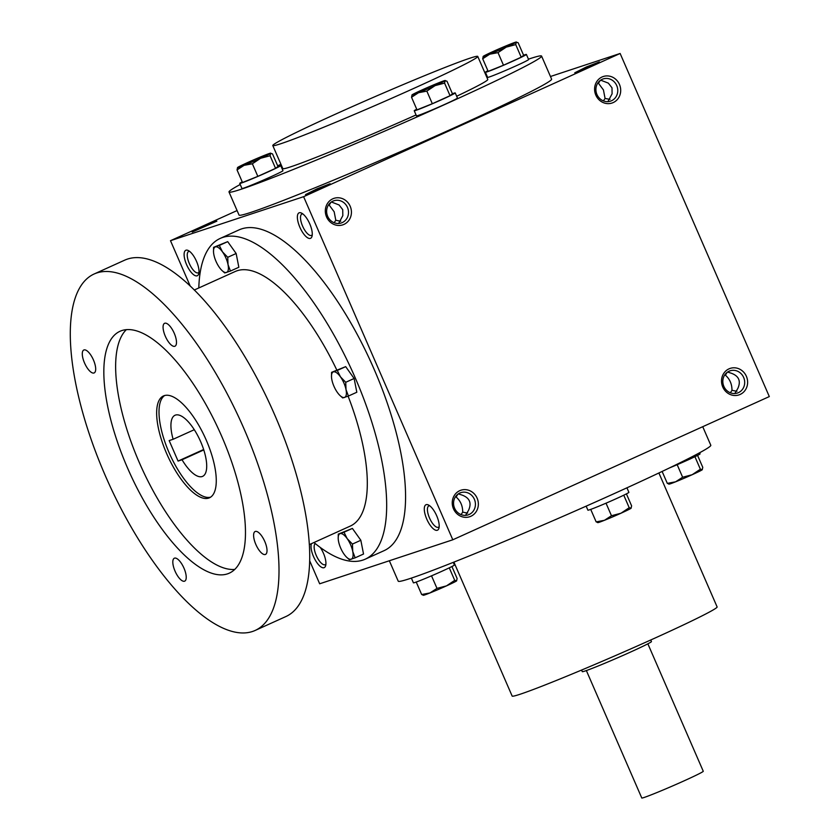 <?xml version="1.0" encoding="UTF-8"?>
<svg xmlns="http://www.w3.org/2000/svg" width="840" height="840" viewBox="0 0 840 840"><rect width="100%" height="100%" fill="white"/><g stroke="black" fill="none" stroke-linecap="round" stroke-linejoin="round"><path stroke-width="1.26" d="M455.417 496.829L456.11 496.997L457.884 494.183M458.325 493.868L462 495.054C469.623 497.847 471.818 502.908 468.594 510.216L465.538 515.361M439.173 526.68A11.697 4.358 65.7 0 1 438.48 527.247A11.697 4.358 65.7 0 1 438.322 527.31A11.697 4.358 65.7 0 1 429.587 518.175A11.697 4.358 65.7 0 1 428.831 505.932A11.697 4.358 65.7 0 1 429.723 505.785M467.681 513.125L462.704 512.159C462.725 505.911 460.519 500.861 456.11 496.997M462.704 512.159L461.066 514.615M736.953 391.293L731.976 390.338C731.997 384.08 729.792 379.029 725.382 375.165L727.157 372.351M727.598 372.046L731.273 373.223C738.885 376.016 741.09 381.077 737.867 388.385L734.811 393.53M454.598 508.231A11.697 10.847 -108.3 0 1 460.814 492.65A11.697 10.847 -108.3 0 1 474.789 500.346A11.697 10.847 -108.3 0 1 468.163 514.868A11.697 10.847 -108.3 0 1 454.598 508.231M731.976 390.338L730.338 392.784M724.689 374.997L725.382 375.165M334.142 222.726L335.79 220.269L340.767 221.235M338.625 223.472L342.825 215.639L342.731 209.643L339.077 204.96L331.401 201.989M330.971 202.293L329.196 205.107L328.503 204.939M305.498 194.618L317.1 188.811L330.12 183.729L305.498 194.618M603.414 100.895L605.062 98.448L610.04 99.404M607.898 101.64L612.087 93.807L612.003 87.811L608.349 83.129L600.674 80.157M574.77 72.796L586.373 66.98L599.393 61.898L574.77 72.796M192.234 232.06L203.837 226.254L216.857 221.172L192.234 232.06M723.87 386.4A11.697 10.847 -108.3 0 1 730.086 370.818A11.697 10.847 -108.3 0 1 744.062 378.525A11.697 10.847 -108.3 0 1 737.425 393.036A11.697 10.847 -108.3 0 1 723.87 386.4M722.757 386.999A13.965 12.957 -108.3 0 1 735.651 367.899A13.965 12.957 -108.3 0 1 745.29 390.075A13.965 12.957 -108.3 0 1 722.757 386.999M453.485 508.83A13.965 12.957 -108.3 0 1 466.379 489.731A13.965 12.957 -108.3 0 1 476.018 511.906A13.965 12.957 -108.3 0 1 453.485 508.83M619.458 84.43A13.965 12.957 71.7 0 0 596.925 81.354A13.965 12.957 71.7 0 0 606.564 103.53A13.965 12.957 71.7 0 0 619.458 84.43M616.728 85.564A11.697 10.847 71.7 0 0 603.173 78.928A11.697 10.847 71.7 0 0 596.537 93.439A11.697 10.847 71.7 0 0 610.512 101.147A11.697 10.847 71.7 0 0 616.728 85.564M350.185 206.252A13.965 12.957 71.7 0 0 327.653 203.185A13.965 12.957 71.7 0 0 337.292 225.362A13.965 12.957 71.7 0 0 350.185 206.252M347.466 207.386A11.697 10.847 71.7 0 0 333.9 200.76A11.697 10.847 71.7 0 0 327.264 215.271A11.697 10.847 71.7 0 0 341.24 222.978A11.697 10.847 71.7 0 0 347.466 207.386M600.243 80.462L598.469 83.276L597.775 83.108M541.579 56.081L551.607 79.128A170.425 6.248 156.5 0 1 427.445 139.797A170.425 6.248 156.5 0 1 251.223 212.279A170.425 6.248 156.5 0 1 239.022 215.04L229.005 191.993A170.425 6.248 -23.5 0 0 387.786 129.77A170.425 6.248 -23.5 0 0 541.579 56.081A170.425 6.248 -23.5 0 0 529.379 58.852A170.425 6.248 -23.5 0 0 528.444 59.157M309.76 560.984L319.673 583.79L452.802 539.784L303.618 196.686L620.13 53.477L550.462 76.503M303.618 196.686L170.489 240.691L237.069 210.567M452.802 539.784L769.314 396.575L620.13 53.477M170.489 240.691L190.26 286.146M437.304 530.26A13.965 5.208 65.7 0 1 425.817 516.694A13.965 5.208 65.7 0 1 428.369 504.945A13.965 5.208 65.7 0 1 436.485 515.308A13.965 5.208 65.7 0 1 438.921 528.255A13.965 5.208 65.7 0 1 437.304 530.26M299.25 212.772A13.965 5.208 -114.3 0 0 301.224 230.044A13.965 5.208 -114.3 0 0 311.997 236.366A13.965 5.208 -114.3 0 0 309.561 223.419A13.965 5.208 -114.3 0 0 301.455 213.055A13.965 5.208 -114.3 0 0 299.25 212.772M320.229 547.407A13.965 5.208 65.7 0 1 325.657 565.688A13.965 5.208 65.7 0 1 324.041 567.703A13.965 5.208 65.7 0 1 314.664 558.957A13.965 5.208 65.7 0 1 311.451 543.648M185.987 250.204A13.965 5.208 -114.3 0 0 187.971 267.488A13.965 5.208 -114.3 0 0 198.734 273.798A13.965 5.208 -114.3 0 0 196.297 260.862A13.965 5.208 -114.3 0 0 188.191 250.488A13.965 5.208 -114.3 0 0 185.987 250.204M486.538 74.897A170.425 6.248 -23.5 0 0 485.898 75.159M280.928 164.283A170.425 6.248 -23.5 0 0 277.683 165.816M240.219 184.485A170.425 6.248 -23.5 0 0 229.005 191.993M272.79 145.561A111.752 4.095 -23.5 0 0 376.908 104.748A111.752 4.095 -23.5 0 0 477.761 56.438A111.752 4.095 -23.5 0 0 469.749 58.254A111.752 4.095 -23.5 0 0 354.207 105.777A111.752 4.095 -23.5 0 0 272.79 145.561L282.807 168.599A111.752 4.095 -23.5 0 0 416.052 114.944M456.677 96.254A111.752 4.095 -23.5 0 0 487.778 79.475L477.761 56.438M453.905 562.107L512.148 696.056A111.752 4.095 -23.5 0 0 616.266 655.242A111.752 4.095 -23.5 0 0 717.119 606.932L658.885 472.983M389.34 560.752L398.223 581.186A170.425 6.248 -23.5 0 0 557.004 518.952A170.425 6.248 -23.5 0 0 710.808 445.263L702.734 426.699M598.469 83.276L603.446 89.954L605.062 98.448M189.546 251.339A11.697 4.358 -114.3 0 0 188.811 251.422A11.697 4.358 -114.3 0 0 188.654 251.486A11.697 4.358 -114.3 0 0 189.504 263.939A11.697 4.358 -114.3 0 0 198.303 272.8A11.697 4.358 -114.3 0 0 198.996 272.233M325.909 564.123A11.697 4.358 65.7 0 1 325.217 564.69A11.697 4.358 65.7 0 1 325.059 564.753A11.697 4.358 65.7 0 1 316.533 556.07A11.697 4.358 65.7 0 1 315.252 543.564M302.799 213.896A11.697 4.358 -114.3 0 0 302.075 213.98A11.697 4.358 -114.3 0 0 301.917 214.042A11.697 4.358 -114.3 0 0 302.768 226.496A11.697 4.358 -114.3 0 0 311.567 235.358A11.697 4.358 -114.3 0 0 312.26 234.791M329.196 205.107L334.173 211.785L335.79 220.269M203.648 449.505L178.07 461.076L169.166 440.591L173.124 439.278A33.526 12.495 65.7 0 1 175.004 415.265A33.526 12.495 65.7 0 1 200.203 440.654A33.526 12.495 65.7 0 1 202.64 476.354A33.526 12.495 65.7 0 1 182.038 459.764L178.07 461.076M194.282 429.713L173.124 439.278M313.971 542.514A176.012 65.604 -114.3 0 0 365.306 559.146L384.206 550.599A176.012 65.604 -114.3 0 0 372.844 366.366A176.012 65.604 -114.3 0 0 241.511 228.931A176.012 65.604 -114.3 0 0 239.096 229.866L220.196 238.423A176.012 65.604 -114.3 0 0 198.807 287.963M365.306 559.146A176.012 65.604 -114.3 0 0 353.945 374.913A176.012 65.604 -114.3 0 0 222.611 237.478A176.012 65.604 -114.3 0 0 220.196 238.423M336.777 369.978A139.692 52.07 -114.3 0 0 237.09 270.764A139.692 52.07 -114.3 0 0 235.168 271.509L194.25 290.02M309.425 544.572L350.332 526.061A139.692 52.07 -114.3 0 0 348.106 396.165M255.266 630.399L285.978 616.508A195.573 72.902 -114.3 0 0 273.346 411.8A195.573 72.902 -114.3 0 0 127.428 259.098A195.573 72.902 -114.3 0 0 124.74 260.137L94.028 274.04A195.573 72.902 -114.3 0 0 108.234 482.265A195.573 72.902 -114.3 0 0 255.266 630.399A195.573 72.902 -114.3 0 0 242.645 425.691A195.573 72.902 -114.3 0 0 96.716 272.99A195.573 72.902 -114.3 0 0 94.028 274.04M121.769 330.593A132.71 49.465 -114.3 0 0 119.942 331.306A132.71 49.465 -114.3 0 0 129.581 472.605A132.71 49.465 -114.3 0 0 229.352 573.132A132.71 49.465 -114.3 0 0 220.794 434.217A132.71 49.465 -114.3 0 0 121.769 330.593M164.766 323.243A12.569 4.683 -114.3 0 0 164.598 323.306A12.569 4.683 -114.3 0 0 165.512 336.693A12.569 4.683 -114.3 0 0 174.962 346.217A12.569 4.683 -114.3 0 0 174.153 333.06A12.569 4.683 -114.3 0 0 164.766 323.243M255.297 531.447A12.569 4.683 -114.3 0 0 255.129 531.51A12.569 4.683 -114.3 0 0 256.043 544.898A12.569 4.683 -114.3 0 0 265.493 554.421A12.569 4.683 -114.3 0 0 264.684 541.264A12.569 4.683 -114.3 0 0 255.297 531.447M83.979 349.944A12.569 4.683 -114.3 0 0 83.811 350.018A12.569 4.683 -114.3 0 0 84.714 363.394A12.569 4.683 -114.3 0 0 94.174 372.918A12.569 4.683 -114.3 0 0 93.356 359.762A12.569 4.683 -114.3 0 0 83.979 349.944M174.51 558.149A12.569 4.683 -114.3 0 0 174.342 558.222A12.569 4.683 -114.3 0 0 175.256 571.61A12.569 4.683 -114.3 0 0 184.706 581.133A12.569 4.683 -114.3 0 0 183.887 567.966A12.569 4.683 -114.3 0 0 174.51 558.149M126.326 329.679A132.71 49.465 -114.3 0 0 141.393 467.261A132.71 49.465 -114.3 0 0 234.791 569.415M164.199 395.661A55.881 20.832 -114.3 0 0 163.422 395.966A55.881 20.832 -114.3 0 0 167.486 455.459A55.881 20.832 -114.3 0 0 209.496 497.784A55.881 20.832 -114.3 0 0 205.884 439.299A55.881 20.832 -114.3 0 0 164.199 395.661M164.651 395.524A55.881 20.832 -114.3 0 0 169.848 454.388A55.881 20.832 -114.3 0 0 210.63 497.154M203.784 449.925L182.038 459.764M352.443 544.068L347.172 538.619A13.965 5.208 -114.3 0 1 352.737 551.418L355.142 557.823L363.531 554.022L360.832 540.267L352.401 528.423L338.268 534.114L338.216 538.797A13.965 5.208 -114.3 0 0 338.562 541.464A13.965 5.208 -114.3 0 0 344.127 554.264A13.965 5.208 -114.3 0 0 346.479 557.077A13.965 5.208 -114.3 0 0 351.215 559.24A13.965 5.208 -114.3 0 0 352.737 551.418L352.443 544.068L360.832 540.267M338.268 534.114L344.001 532.214L347.172 538.619A13.965 5.208 -114.3 0 0 340.084 533.642A13.965 5.208 -114.3 0 0 338.216 538.797M344.001 532.214L352.401 528.423M346.657 557.246L349.398 559.713L355.142 557.823M345.733 382.294L340.463 376.845A13.965 5.208 -114.3 0 1 346.028 389.644L348.432 396.039L356.822 392.249L354.123 378.494L345.692 366.639L331.558 372.341L331.506 377.024A13.965 5.208 -114.3 0 0 331.853 379.691A13.965 5.208 -114.3 0 0 337.418 392.49A13.965 5.208 -114.3 0 0 339.78 395.304A13.965 5.208 -114.3 0 0 344.505 397.467A13.965 5.208 -114.3 0 0 346.028 389.644L345.733 382.294L354.123 378.494M331.558 372.341L337.302 370.44L340.463 376.845A13.965 5.208 -114.3 0 0 333.375 371.868A13.965 5.208 -114.3 0 0 331.506 377.024M337.302 370.44L345.692 366.639M339.948 395.472L342.699 397.94L348.432 396.039M227.745 257.303L222.474 251.853A13.965 5.208 -114.3 0 1 228.039 264.653L230.444 271.047L238.844 267.257L236.145 253.502L227.703 241.647L213.581 247.338L213.518 252.021A13.965 5.208 -114.3 0 0 213.875 254.698A13.965 5.208 -114.3 0 0 219.44 267.498A13.965 5.208 -114.3 0 0 221.791 270.312A13.965 5.208 -114.3 0 0 226.527 272.475A13.965 5.208 -114.3 0 0 228.039 264.653L227.745 257.303L236.145 253.502M213.581 247.338L219.314 245.448L222.474 251.853A13.965 5.208 -114.3 0 0 215.387 246.876A13.965 5.208 -114.3 0 0 213.518 252.021M219.314 245.448L227.703 241.647M221.959 270.48L224.71 272.947L230.444 271.047M237.038 169.911L242.508 182.511L257.838 176.369L252.357 163.769L244.052 165.354L237.038 169.911L237.594 167.496A18.165 0.662 -23.5 0 0 237.478 167.601A18.165 0.662 -23.5 0 0 244.052 165.354A18.165 0.662 -23.5 0 0 260.579 158.277A18.165 0.662 -23.5 0 0 270.637 153.321A18.165 0.662 -23.5 0 0 270.721 153.143A18.165 0.662 -23.5 0 0 264.18 155.463A18.165 0.662 -23.5 0 0 247.664 162.54A18.165 0.662 -23.5 0 0 237.594 167.496M242.235 181.881A22.355 0.819 -23.5 0 0 239.747 183.404L241.972 188.528A22.355 0.819 -23.5 0 0 262.794 180.359A22.355 0.819 -23.5 0 0 282.965 170.698L280.739 165.575A22.355 0.819 -23.5 0 0 279.132 165.942A22.355 0.819 -23.5 0 0 277.925 166.362M239.747 183.404A22.355 0.819 -23.5 0 0 260.568 175.245A22.355 0.819 -23.5 0 0 280.739 165.575M257.838 176.369L275.562 168.347L277.967 166.467L272.496 153.878L270.637 153.321L270.081 155.747L260.579 158.277L252.357 163.769M275.562 168.347L270.081 155.747M411.526 97.261L416.997 109.862L432.327 103.719L426.846 91.119L418.541 92.705L411.526 97.261L412.083 94.847A18.165 0.662 -23.5 0 0 411.968 94.952A18.165 0.662 -23.5 0 0 418.541 92.705A18.165 0.662 -23.5 0 0 435.068 85.627A18.165 0.662 -23.5 0 0 445.127 80.671A18.165 0.662 -23.5 0 0 445.211 80.493A18.165 0.662 -23.5 0 0 438.669 82.814A18.165 0.662 -23.5 0 0 422.153 89.891A18.165 0.662 -23.5 0 0 412.083 94.847M416.724 109.232A22.355 0.819 -23.5 0 0 414.236 110.754L416.462 115.878A22.355 0.819 -23.5 0 0 437.283 107.709A22.355 0.819 -23.5 0 0 457.454 98.049L455.228 92.925A22.355 0.819 -23.5 0 0 453.621 93.293A22.355 0.819 -23.5 0 0 452.413 93.713M414.236 110.754A22.355 0.819 -23.5 0 0 435.057 102.596A22.355 0.819 -23.5 0 0 455.228 92.925M432.327 103.719L450.051 95.697L452.456 93.817L446.985 81.228L445.127 80.671L444.57 83.097L435.068 85.627L426.846 91.119M450.051 95.697L444.57 83.097M482.685 58.769L488.166 71.368L503.486 65.226L498.005 52.626L489.699 54.212L482.685 58.769L483.242 56.354A18.165 0.662 -23.5 0 0 483.126 56.459A18.165 0.662 -23.5 0 0 489.699 54.212A18.165 0.662 -23.5 0 0 506.226 47.135A18.165 0.662 -23.5 0 0 516.295 42.179A18.165 0.662 -23.5 0 0 516.369 42A18.165 0.662 -23.5 0 0 509.838 44.321A18.165 0.662 -23.5 0 0 493.311 51.398A18.165 0.662 -23.5 0 0 483.242 56.354M487.893 70.739A22.355 0.819 -23.5 0 0 485.394 72.261L487.62 77.385A22.355 0.819 -23.5 0 0 508.442 69.216A22.355 0.819 -23.5 0 0 528.612 59.556L526.386 54.432A22.355 0.819 -23.5 0 0 524.79 54.8A22.355 0.819 -23.5 0 0 523.572 55.22M485.394 72.261A22.355 0.819 -23.5 0 0 506.216 64.103A22.355 0.819 -23.5 0 0 526.386 54.432M503.486 65.226L521.21 57.204L523.625 55.325L518.144 42.735L516.295 42.179L515.739 44.604L506.226 47.135L498.005 52.626M521.21 57.204L515.739 44.604M423.518 595.087L421.669 594.531L429.975 592.946A18.165 0.662 156.5 0 1 423.433 595.266L422.993 595.214M416.231 582.047L421.669 594.531M456.561 580.913A18.165 0.662 156.5 0 1 446.502 585.869A18.165 0.662 156.5 0 1 429.975 592.946L436.989 588.389L446.502 585.869L454.713 580.367L456.677 580.808A18.165 0.662 156.5 0 1 456.677 580.808A18.165 0.662 156.5 0 1 456.561 580.913L457.118 578.498L451.92 566.528M453.264 562.37L454.409 565.005A22.355 0.819 156.5 0 1 434.238 574.665A22.355 0.819 156.5 0 1 413.417 582.834L411.369 578.109M431.529 575.841L436.989 588.389M449.274 567.84L454.713 580.367M598.006 522.438L596.159 521.881L604.464 520.296A18.165 0.662 156.5 0 1 597.923 522.617L597.481 522.564M590.72 509.397L596.159 521.881M631.05 508.263A18.165 0.662 156.5 0 1 620.991 513.219A18.165 0.662 156.5 0 1 604.464 520.296L611.478 515.739L620.991 513.219L629.202 507.717L631.166 508.158A18.165 0.662 156.5 0 1 631.166 508.158A18.165 0.662 156.5 0 1 631.05 508.263L631.606 505.848L626.409 493.878M626.934 487.82L628.898 492.356A22.355 0.819 156.5 0 1 608.727 502.016A22.355 0.819 156.5 0 1 587.905 510.185L586.163 506.153M606.018 503.192L611.478 515.739M623.763 495.191L629.202 507.717M669.165 483.945L667.317 483.389L675.623 481.803A18.165 0.662 156.5 0 1 669.091 484.124L668.64 484.071M662.12 471.45L667.317 483.389M702.219 469.77A18.165 0.662 156.5 0 1 692.15 474.726A18.165 0.662 156.5 0 1 675.623 481.803L682.637 477.246L692.15 474.726L700.371 469.224L702.324 469.665A18.165 0.662 156.5 0 1 702.324 469.665A18.165 0.662 156.5 0 1 702.219 469.77L702.775 467.355L697.568 455.385M699.594 452.781L700.067 453.863A22.355 0.819 156.5 0 1 690.029 458.997A22.355 0.819 156.5 0 1 669.47 467.933M677.177 464.699L682.637 477.246M694.922 456.697L700.371 469.224M650.759 639.986L651.452 641.571A37.716 1.386 156.5 0 1 623.973 655A37.716 1.386 156.5 0 1 584.976 671.034A37.716 1.386 156.5 0 1 582.267 671.654L581.585 670.068M647.861 643.818L703.269 771.267A33.526 1.228 156.5 0 1 678.846 783.195A33.526 1.228 156.5 0 1 644.186 797.454A33.526 1.228 156.5 0 1 641.781 798L586.362 670.562"/></g></svg>
